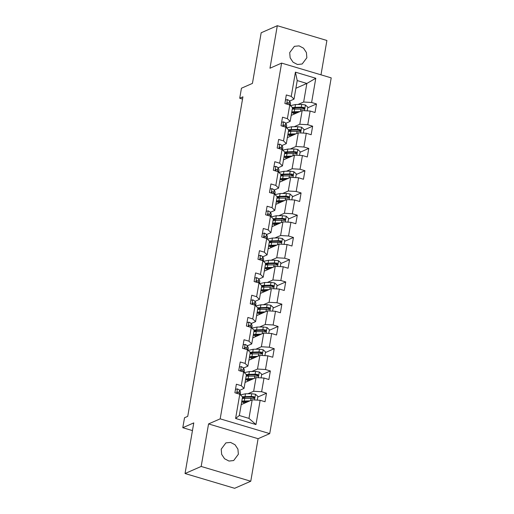<?xml version="1.0" encoding="UTF-8"?>
<svg xmlns="http://www.w3.org/2000/svg" width="514" height="514" viewBox="0 0 514 514"><rect width="100%" height="100%" fill="white"/><g stroke="black" fill="none" stroke-linecap="round" stroke-linejoin="round"><path stroke-width="0.77" d="M289.723 52.634L290.172 57.812L293.051 62.207L297.49 64.507L302.174 64.025L306.877 57.741L306.421 52.563L303.549 48.168L299.103 45.868L294.426 46.35L289.723 52.634M221.226 449.172L221.682 454.35L224.554 458.745L229 461.045L233.684 460.563L238.38 454.28L237.931 449.101L235.052 444.706L230.613 442.406L225.929 442.888L221.226 449.172M320.974 74.819L326.91 40.458L277.329 25.7L261.17 32.787L252.425 83.422L241.439 88.241L239.717 98.225L242.557 99.067M269.754 433.61L331.196 77.865L281.614 63.106L220.165 418.846L269.754 433.61L258.118 438.705L208.536 423.947L201.192 466.455L250.774 481.213L258.118 438.705M250.774 481.213L234.622 488.3L185.04 473.542L193.784 422.906L182.804 427.719L192.461 430.597M201.192 466.455L185.04 473.542M295.871 88.279L306.845 83.467L297.201 80.595L293.995 99.138L291.22 96.407L286.33 94.955L284.852 103.513L289.742 104.965L287.377 118.663L282.488 117.205L281.01 125.763L285.9 127.221L283.535 140.913L278.639 139.455L277.162 148.013L282.058 149.471L279.693 163.163L274.797 161.711L273.319 170.269L278.209 171.721L277.573 170.282L276.371 169.414L275.549 169.806L275.934 171.046M291.22 96.407L295.409 72.159L315.776 78.224L311.587 102.472L316.483 103.931L307.732 107.767M235.585 418.486L239.775 394.238L242.55 396.969L239.351 415.511L235.585 418.486L255.959 424.551L260.148 400.303L265.038 401.762L266.515 393.204L261.626 391.745L263.99 378.053L268.88 379.505L270.358 370.947L265.468 369.495L267.833 355.797L272.722 357.256L274.2 348.698L269.31 347.239L271.675 333.547L276.564 335.006L278.048 326.448L273.152 324.989L275.517 311.298L280.413 312.75L281.89 304.192L276.995 302.74L279.365 289.048L284.255 290.5L285.733 281.942L280.843 280.483L283.208 266.792L288.097 268.25L289.575 259.692L284.685 258.234L287.05 244.542L291.939 246L293.417 237.436L288.527 235.984L290.892 222.292L295.788 223.744L297.265 215.186L292.37 213.734L294.734 200.036L299.63 201.494L301.108 192.936L296.218 191.478L298.583 177.786L303.472 179.245L304.95 170.687L300.06 169.228L302.425 155.536L307.314 156.988L308.792 148.43L303.902 146.978L306.267 133.28L311.156 134.739L312.64 126.181L307.745 124.722L310.109 111.03L315.005 112.489L316.483 103.931M241.252 385.68L243.617 371.988L246.392 374.719L244.028 388.411L241.252 385.68L236.363 384.228L234.885 392.786L239.775 394.238M245.101 363.43L247.465 349.738L250.241 352.469L247.876 366.161L245.101 363.43L240.205 361.972L238.727 370.53L243.617 371.988L242.981 370.549L241.779 369.675L240.957 370.074L241.342 371.314M248.943 341.18L251.307 327.482L254.083 330.213L251.719 343.905L248.943 341.18L244.047 339.722L242.569 348.28L247.465 349.738M252.785 318.924L255.15 305.232L257.925 307.963L255.561 321.655L252.785 318.924L247.896 317.472L246.418 326.03L251.307 327.482M256.627 296.674L258.992 282.983L261.767 285.713L259.403 299.405L256.627 296.674L251.738 295.216L250.26 303.78L255.15 305.232L254.514 303.793L253.312 302.919L252.49 303.318L252.875 304.558M260.469 274.425L262.84 260.733L265.616 263.457L263.245 277.155L260.469 274.425L255.58 272.966L254.102 281.524L258.992 282.983M264.318 252.168L266.682 238.477L269.458 241.207L267.094 254.899L264.318 252.168L259.422 250.716L257.944 259.274L262.84 260.733M268.16 229.919L270.525 216.227L273.3 218.958L270.936 232.649L268.16 229.919L263.271 228.467L261.787 237.025L266.682 238.477L266.046 237.038L264.838 236.17L264.016 236.562L264.402 237.802M272.002 207.669L274.367 193.977L277.142 196.701L274.778 210.399L272.002 207.669L267.113 206.21L265.635 214.768L270.525 216.227M275.845 185.419L278.209 171.721L280.985 174.452L278.62 188.143L275.845 185.419L270.955 183.961L269.477 192.519L274.367 193.977M182.804 427.719L184.526 417.734L187.758 416.321L242.949 96.805L239.717 98.225M289.742 104.965L292.517 107.696L290.153 121.388L285.823 123.289M291.187 115.38L302.168 110.568L299.803 124.26L294.156 126.74M290.153 121.388L287.377 118.663M310.109 111.03L302.168 110.568M307.745 124.722L299.803 124.26M285.9 127.221L288.675 129.946L286.311 143.644L281.98 145.539M287.345 137.636L298.326 132.818L295.955 146.516L290.314 148.989M286.311 143.644L283.535 140.913M306.267 133.28L298.326 132.818M303.902 146.978L295.955 146.516M282.058 149.471L284.833 152.202L282.469 165.893L278.138 167.789M283.503 159.886L294.477 155.074L292.113 168.765L286.471 171.239M282.469 165.893L279.693 163.163M302.425 155.536L294.477 155.074M300.06 169.228L292.113 168.765M278.62 188.143L274.296 190.045M279.661 182.136L290.635 177.324L288.27 191.015L282.629 193.495M298.583 177.786L290.635 177.324M296.218 191.478L288.27 191.015M274.778 210.399L270.448 212.295M275.819 204.392L286.793 199.573L284.428 213.271L278.781 215.745M294.734 200.036L286.793 199.573M292.37 213.734L284.428 213.271M270.936 232.649L266.605 234.545M271.97 226.642L282.951 221.83L280.586 235.521L274.939 237.995M290.892 222.292L282.951 221.83M288.527 235.984L280.586 235.521M267.094 254.899L262.763 256.801M268.128 248.892L279.102 244.079L276.738 257.771L271.096 260.251M287.05 244.542L279.102 244.079M284.685 258.234L276.738 257.771M263.245 277.155L258.921 279.051M264.286 271.148L275.26 266.329L272.895 280.027L267.254 282.501M283.208 266.792L275.26 266.329M280.843 280.483L272.895 280.027M259.403 299.405L255.079 301.3M260.444 293.398L271.418 288.585L269.053 302.277L263.406 304.751M279.365 289.048L271.418 288.585M276.995 302.74L269.053 302.277M255.561 321.655L251.23 323.557M256.595 315.647L267.576 310.835L265.211 324.527L259.564 327M275.517 311.298L267.576 310.835M273.152 324.989L265.211 324.527M251.719 343.905L247.388 345.806M252.753 337.897L263.733 333.085L261.363 346.777L255.721 349.257M271.675 333.547L263.733 333.085M269.31 347.239L261.363 346.777M247.876 366.161L243.546 368.056M248.911 360.153L259.885 355.341L257.52 369.033L251.879 371.506M267.833 355.797L259.885 355.341M265.468 369.495L257.52 369.033M244.028 388.411L239.704 390.312M245.069 382.403L256.043 377.591L253.678 391.282L248.037 393.756M263.99 378.053L256.043 377.591M261.626 391.745L253.678 391.282M241.227 404.653L252.201 399.841L248.994 418.383L255.959 424.551M260.148 400.303L252.201 399.841M208.536 423.947L220.165 418.846M277.329 25.7L269.985 68.208L281.614 63.106M239.351 415.511L248.994 418.383M293.995 99.138L289.665 101.04M297.998 104.483L303.645 102.01L306.845 83.467L315.776 78.224M297.201 80.595L295.409 72.159M311.587 102.472L303.645 102.01M266.515 393.204L257.771 397.039M270.358 370.947L261.613 374.783M274.2 348.698L265.455 352.533M278.048 326.448L269.297 330.284M281.89 304.192L273.14 308.027M285.733 281.942L276.988 285.778M289.575 259.692L280.83 263.528M293.417 237.436L284.672 241.278M297.265 215.186L288.515 219.022M301.108 192.936L292.363 196.772M304.95 170.687L296.205 174.522M308.792 148.43L300.047 152.266M312.64 126.181L303.89 130.016M235.483 389.316L237.481 388.886L239.608 390.087L240.558 392.317L240.321 394.778M239.755 394.232L239.138 392.799L237.937 391.931L237.115 392.323L237.5 393.563M237.082 392.4L237.667 393.615M257.231 400.136L257.867 396.455L255.432 394.232L251.757 393.705L245.525 393.795L240.443 394.9M243.051 397.489L244.336 398.228M249.907 400.849L241.837 401.106M248.378 401.518L241.664 402.128M241.304 404.21L241.625 404.479M242.306 398.401L253.89 398.401L254.623 397.65L254.006 396.712L251.295 396.416L242.312 396.731M242.422 397.707L246.058 397.142L252.29 397.052L253.775 397.887M245.968 402.578L243.739 401.652M245.319 401.562L246.848 402.192M244.69 403.137L244.336 403.291M242.287 401.909L244.388 403.008M239.325 367.06L241.323 366.636L243.45 367.838L244.401 370.061L244.169 372.528M240.931 370.144L241.509 371.359M243.173 344.81L245.165 344.38L247.292 345.588L248.249 347.811L248.011 350.272M247.44 349.732L246.829 348.293L245.621 347.425L244.799 347.824L245.184 349.057M244.773 347.894L245.358 349.109M261.08 377.88L261.71 374.205L259.281 371.982L255.606 371.455L249.374 371.545L244.285 372.644M246.893 375.239L248.178 375.972M253.755 378.593L245.679 378.857M252.22 379.268L245.506 379.878M245.146 381.96L245.467 382.23M246.148 376.145L257.739 376.152L258.465 375.393L257.848 374.462L255.137 374.166L246.155 374.481M246.27 375.451L249.9 374.886L256.133 374.802L257.623 375.638M249.81 380.321L247.581 379.396M249.161 379.313L250.691 379.936M248.532 380.887L248.178 381.041M246.129 379.66L248.23 380.758M264.922 355.63L265.558 351.949L263.123 349.726L259.448 349.205L253.216 349.289L248.133 350.394M250.736 352.989L252.021 353.722M257.598 356.343L249.521 356.607M256.062 357.012L249.348 357.622M248.988 359.704L249.309 359.98M249.99 353.895L261.581 353.902L262.313 353.144L261.697 352.206L258.979 351.91L249.997 352.231M250.112 353.202L253.743 352.636L259.975 352.546L261.465 353.388M253.653 358.072L251.423 357.146M253.01 357.057L254.533 357.686M252.374 358.631L252.027 358.785M249.971 357.41L252.072 358.509M247.016 322.561L249.007 322.13L251.14 323.332L252.091 325.561L251.854 328.022M251.282 327.476L250.671 326.043L249.463 325.176L248.641 325.568L249.027 326.808M248.615 325.645L249.2 326.859M250.858 300.304L252.849 299.88L254.983 301.082L255.933 303.311L255.696 305.772M252.458 303.395L253.042 304.603M254.7 278.055L256.698 277.624L258.825 278.832L259.776 281.055L259.538 283.516M258.972 282.976L258.356 281.537L257.154 280.67L256.332 281.068L256.717 282.302M256.306 281.139L256.884 282.353M268.764 333.38L269.4 329.699L266.965 327.476L263.29 326.949L257.058 327.039L251.976 328.144M254.578 330.733L255.869 331.472M261.44 334.094L253.37 334.351M259.911 334.762L253.19 335.372M252.83 337.454L253.151 337.724M253.832 331.646L265.423 331.652L266.156 330.894L265.539 329.956L262.821 329.66L253.845 329.982M253.955 330.952L257.585 330.386L263.817 330.296L265.308 331.132M257.501 335.822L255.265 334.897M256.852 334.807L258.375 335.436M256.223 336.381L255.869 336.535M253.813 335.154L255.914 336.252M272.606 311.124L273.242 307.449L270.807 305.226L267.132 304.699L260.9 304.789L255.818 305.888M258.426 308.484L259.711 309.216M265.282 311.837L257.212 312.101M263.753 312.512L257.032 313.122M256.672 315.204L257 315.474M257.681 309.389L269.265 309.396L269.998 308.638L269.381 307.706L266.663 307.411L257.687 307.725M257.797 308.696L261.427 308.13L267.659 308.047L269.15 308.882M261.343 313.566L259.114 312.647M260.694 312.557L262.217 313.18M260.065 314.131L259.711 314.285M257.662 312.904L259.763 314.003M276.448 288.874L277.085 285.193L274.649 282.97L270.974 282.449L264.742 282.533L259.66 283.638M262.268 286.234L263.553 286.966M269.124 289.588L261.054 289.851M267.595 290.262L260.881 290.866M260.521 292.954L260.842 293.224M261.523 287.14L273.107 287.146L273.84 286.388L273.223 285.45L270.512 285.154L261.53 285.476M261.645 286.446L265.275 285.88L271.508 285.79L272.992 286.632M265.185 291.316L262.956 290.391M264.537 290.301L266.066 290.93M263.907 291.875L263.553 292.029M261.504 290.654L263.605 291.753M258.548 255.805L260.54 255.374L262.667 256.576L263.618 258.805L263.386 261.266M262.815 260.72L262.198 259.287L260.996 258.42L260.174 258.812L260.559 260.052M260.148 258.889L260.733 260.103M280.297 266.625L280.933 262.943L278.498 260.72L274.823 260.193L268.591 260.283L263.509 261.388M266.111 263.978L267.396 264.716M272.973 267.338L264.896 267.601M271.437 268.006L264.723 268.616M264.363 270.698L264.684 270.968M265.365 264.89L276.956 264.896L277.688 264.138L277.072 263.2L274.354 262.905L265.372 263.226M265.487 264.196L269.118 263.631L275.35 263.541L276.84 264.376M269.028 269.066L266.798 268.141M268.379 268.051L269.908 268.681M267.749 269.625L267.402 269.779M265.346 268.404L267.447 269.497M262.391 233.549L264.382 233.125L266.509 234.326L267.466 236.556L267.229 239.016M263.99 236.639L264.575 237.853M284.139 244.375L284.775 240.693L282.34 238.47L278.665 237.943L272.433 238.033L267.351 239.132M269.953 241.728L271.238 242.467M276.815 245.082L268.738 245.345M275.286 245.756L268.565 246.367M268.205 248.448L268.526 248.718M269.207 242.634L280.798 242.64L281.531 241.888L280.914 240.95L278.196 240.655L269.214 240.97M269.33 241.946L272.96 241.381L279.192 241.291L280.683 242.126M272.876 246.81L270.64 245.891M272.227 245.801L273.75 246.431M271.598 247.375L271.244 247.53M269.188 246.148L271.289 247.247M266.233 211.299L268.224 210.868L270.358 212.076L271.308 214.299L271.071 216.767M270.499 216.221L269.889 214.781L268.681 213.914L267.858 214.312L268.244 215.546M267.833 214.383L268.417 215.597M287.981 222.119L288.617 218.444L286.182 216.214L282.507 215.694L276.275 215.777L271.193 216.882M273.795 219.478L275.086 220.21M280.657 222.832L272.587 223.095M279.128 223.506L272.407 224.11M272.047 226.199L272.369 226.468M273.056 220.384L284.64 220.39L285.373 219.632L284.756 218.694L282.038 218.405L273.062 218.72M273.172 219.69L276.802 219.125L283.034 219.035L284.525 219.876M276.718 224.56L274.489 223.635M276.069 223.545L277.592 224.175M275.44 225.119L275.086 225.273M273.037 223.898L275.138 224.997M270.075 189.049L272.067 188.619L274.2 189.82L275.151 192.05L274.913 194.51M274.347 193.964L273.731 192.532L272.529 191.664L271.707 192.056L272.092 193.296M271.675 192.133L272.259 193.348M291.823 199.869L292.46 196.187L290.024 193.964L286.349 193.437L280.117 193.527L275.035 194.633M277.644 197.222L278.929 197.961M284.499 200.582L276.429 200.846M282.97 201.25L276.256 201.861M275.896 203.942L276.217 204.212M276.898 198.134L288.482 198.141L289.215 197.382L288.598 196.444L285.887 196.149L276.905 196.47M277.014 197.44L280.644 196.875L286.876 196.785L288.367 197.62M280.56 202.31L278.331 201.385M279.912 201.295L281.441 201.925M279.282 202.869L278.929 203.024M276.879 201.649L278.98 202.747M273.917 166.793L275.915 166.369L278.042 167.57L278.993 169.8L278.755 172.261M275.523 169.883L276.102 171.098M295.666 177.619L296.302 173.938L293.873 171.715L290.198 171.188L283.966 171.278L278.877 172.383M281.486 174.972L282.771 175.711M288.348 178.326L280.271 178.589M286.812 179.001L280.098 179.611M279.738 181.693L280.059 181.962M280.74 175.884L292.325 175.884L293.057 175.133L292.44 174.195L289.729 173.899L280.747 174.214M280.862 175.19L284.493 174.625L290.725 174.535L292.215 175.37M284.403 180.054L282.173 179.135M283.754 179.045L285.283 179.675M283.124 180.62L282.771 180.774M280.721 179.392L282.822 180.491M277.766 144.543L279.757 144.119L281.884 145.321L282.841 147.544L282.604 150.011M282.032 149.465L281.415 148.032L280.214 147.158L279.391 147.557L279.777 148.79M279.365 147.627L279.95 148.842M299.514 155.363L300.15 151.688L297.715 149.458L294.04 148.938L287.808 149.028L282.726 150.127M285.328 152.722L286.613 153.455M292.19 156.076L284.113 156.34M290.654 156.751L283.94 157.361M283.58 159.443L283.901 159.713M284.583 153.628L296.173 153.635L296.906 152.876L296.289 151.938L293.571 151.649L284.589 151.964M284.705 152.934L288.335 152.369L294.567 152.285L296.058 153.121M288.245 157.804L286.015 156.879M287.602 156.789L289.125 157.419M286.966 158.363L286.619 158.518M284.563 157.143L286.664 158.241M281.608 122.293L283.599 121.863L285.733 123.064L286.683 125.294L286.446 127.755M285.874 127.215L285.264 125.776L284.056 124.908L283.233 125.307L283.619 126.54M283.208 125.377L283.792 126.592M303.356 133.113L303.992 129.432L301.557 127.209L297.882 126.682L291.65 126.772L286.568 127.877M289.17 130.472L290.455 131.205M296.032 133.826L287.962 134.09M294.503 134.495L287.782 135.105M287.422 137.187L287.744 137.456M288.425 131.378L300.015 131.385L300.748 130.627L300.131 129.689L297.413 129.393L288.438 129.714M288.547 130.684L292.177 130.119L298.409 130.029L299.9 130.864M292.093 135.555L289.857 134.629M291.444 134.54L292.967 135.169M290.815 136.114L290.461 136.268M288.405 134.893L290.506 135.992M285.45 100.044L287.442 99.613L289.575 100.815L290.526 103.044L290.288 105.505M289.716 104.959L289.106 103.526L287.904 102.659L287.075 103.051L287.467 104.291M287.05 103.128L287.634 104.342M307.199 110.863L307.835 107.182L305.4 104.959L301.724 104.432L295.492 104.522L290.41 105.627M293.012 108.216L294.304 108.955M299.874 111.577L291.804 111.834M298.345 112.245L291.624 112.855M291.265 114.937L291.592 115.207M292.273 109.129L303.858 109.129L304.59 108.377L303.973 107.439L301.255 107.143L292.28 107.458M292.389 108.435L296.019 107.869L302.251 107.779L303.742 108.615M295.935 113.305L293.706 112.38M295.287 112.29L296.809 112.919M294.657 113.864L294.304 114.018M292.254 112.637L294.355 113.735M237.404 388.899L236.646 393.306M240.558 392.317L240.16 394.617M239.608 390.087L239.138 392.799M237.134 392.285L237.937 391.931M254.514 399.976L255.497 394.283M245.062 396.506L245.525 393.795M247.17 401.537L247.073 402.089M244.298 400.926L244.767 398.215M251.295 396.416L251.757 393.705M250.575 400.554L250.999 398.125M252.952 397.084L253.884 396.679M241.246 366.649L240.488 371.057M244.401 370.061L244.002 372.367M243.45 367.838L242.981 370.549M240.976 370.029L241.779 369.675M245.094 344.399L244.33 348.807M248.249 347.811L247.851 350.118M247.292 345.588L246.829 348.293M244.818 347.779L245.621 347.425M258.356 377.726L259.339 372.033M248.904 374.25L249.374 371.545M251.012 379.281L250.916 379.84M248.14 378.677L248.609 375.965M255.137 374.166L255.606 371.455M254.424 378.304L254.841 375.875M256.794 374.834L257.726 374.423M262.198 355.47L263.181 349.783M252.747 352L253.216 349.289M254.854 357.031L254.758 357.583M251.982 356.42L252.451 353.716M258.979 351.91L259.448 349.205M258.266 356.048L258.683 353.626M260.637 352.578L261.568 352.174M248.937 322.143L248.172 326.551M252.091 325.561L251.693 327.861M251.14 323.332L250.671 326.043M248.66 325.529L249.463 325.176M252.779 299.893L252.021 304.301M255.933 303.311L255.535 305.612M254.983 301.082L254.514 303.793M252.502 303.273L253.312 302.919M256.621 277.644L255.863 282.051M259.776 281.055L259.377 283.362M258.825 278.832L258.356 281.537M256.351 281.023L257.154 280.67M266.046 333.22L267.029 327.534M256.589 329.75L257.058 327.039M258.703 334.781L258.606 335.334M255.824 334.171L256.293 331.459M262.821 329.66L263.29 326.949M262.108 333.798L262.526 331.369M264.485 330.329L265.41 329.924M269.889 310.97L270.872 305.277M260.431 307.5L260.9 304.789M262.545 312.531L262.448 313.084M259.673 311.921L260.135 309.21M266.663 307.411L267.132 304.699M265.95 311.548L266.368 309.12M268.327 308.079L269.259 307.668M273.731 288.72L274.714 283.028M264.28 285.244L264.742 282.533M266.387 290.275L266.291 290.834M263.515 289.665L263.984 286.96M270.512 285.154L270.974 282.449M269.792 289.292L270.216 286.87M272.169 285.823L273.101 285.418M260.463 255.387L259.705 259.795M263.618 258.805L263.226 261.106M262.667 256.576L262.198 259.287M260.193 258.773L260.996 258.42M277.573 266.464L278.556 260.778M268.122 262.995L268.591 260.283M270.229 268.025L270.133 268.578M267.357 267.415L267.826 264.704M274.354 262.905L274.823 260.193M273.641 267.042L274.058 264.62M276.012 263.573L276.943 263.168M264.312 233.138L263.547 237.545M267.466 236.556L267.068 238.856M266.509 234.326L266.046 237.038M264.035 236.517L264.838 236.17M281.415 244.214L282.398 238.522M271.964 240.745L272.433 238.033M274.071 245.776L273.981 246.328M271.199 245.165L271.668 242.454M278.196 240.655L278.665 237.943M277.483 244.792L277.901 242.364M279.86 241.323L280.785 240.912M268.154 210.888L267.389 215.295M271.308 214.299L270.91 216.606M270.358 212.076L269.889 214.781M267.878 214.267L268.681 213.914M285.264 221.964L286.247 216.272M275.806 218.489L276.275 215.777M277.92 223.519L277.823 224.078M275.041 222.915L275.51 220.204M282.038 218.405L282.507 215.694M281.325 222.543L281.743 220.114M283.702 219.073L284.627 218.662M271.996 188.638L271.238 193.039M275.151 192.05L274.752 194.356M274.2 189.82L273.731 192.532M271.726 192.018L272.529 191.664M289.106 199.708L290.089 194.022M279.648 196.239L280.117 193.527M281.762 201.27L281.666 201.822M278.89 200.659L279.353 197.948M285.887 196.149L286.349 193.437M285.167 200.287L285.585 197.864M287.544 196.817L288.476 196.412M275.838 166.382L275.08 170.789M278.993 169.8L278.594 172.1M278.042 167.57L277.573 170.282M275.568 169.768L276.371 169.414M292.948 177.458L293.931 171.766M283.497 173.989L283.966 171.278M285.604 179.02L285.508 179.572M282.732 178.409L283.201 175.698M289.729 173.899L290.198 171.188M289.009 178.037L289.433 175.608M291.387 174.567L292.318 174.156M279.687 144.132L278.922 148.54M282.841 147.544L282.443 149.85M281.884 145.321L281.415 148.032M279.41 147.512L280.214 147.158M296.79 155.209L297.773 149.516M287.339 151.733L287.808 149.028M289.446 156.764L289.35 157.323M286.574 156.16L287.043 153.448M293.571 151.649L294.04 148.938M292.858 155.787L293.276 153.358M295.229 152.317L296.16 151.906M283.529 121.882L282.764 126.29M286.683 125.294L286.285 127.6M285.733 123.064L285.264 125.776M283.253 125.262L284.056 124.908M300.639 132.953L301.622 127.266M291.181 129.483L291.65 126.772M293.295 134.514L293.198 135.066M290.416 133.903L290.885 131.192M297.413 129.393L297.882 126.682M296.7 133.531L297.118 131.109M299.077 130.061L300.003 129.656M287.371 99.626L286.613 104.034M290.526 103.044L290.127 105.344M289.575 100.815L289.106 103.526M287.095 103.012L287.904 102.659M304.481 110.703L305.464 105.017M295.023 107.233L295.492 104.522M297.137 112.264L297.041 112.817M294.259 111.654L294.728 108.942M301.255 107.143L301.724 104.432M300.542 111.281L300.96 108.852M302.919 107.811L303.851 107.407"/></g></svg>
